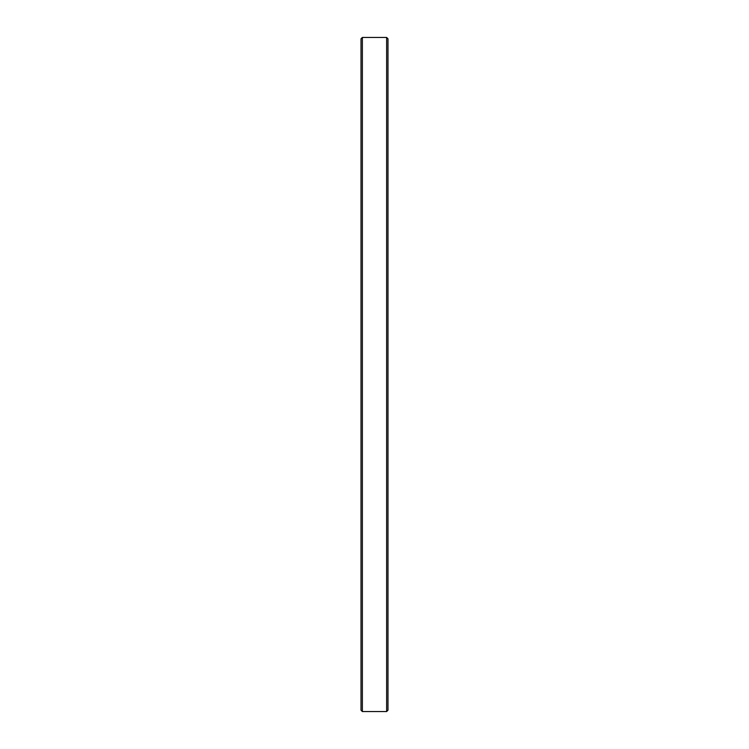 <?xml version="1.0" encoding="UTF-8"?>
<svg xmlns="http://www.w3.org/2000/svg" width="749" height="749" viewBox="0 0 749 749"><rect width="100%" height="100%" fill="white"/><g stroke="black" fill="none" stroke-linecap="round" stroke-linejoin="round"><path stroke-width="1.12" d="M362.366 37.45L361.018 38.798L361.018 710.202L362.366 711.55L362.366 37.45L362.366 711.55L386.634 711.55L387.982 710.202L387.982 38.798L386.634 37.45L386.634 711.55L386.634 37.45L362.366 37.45L386.634 37.45L387.982 38.798L387.982 710.202L386.634 711.55L362.366 711.55L361.018 710.202L361.018 38.798L362.366 37.45"/></g></svg>
